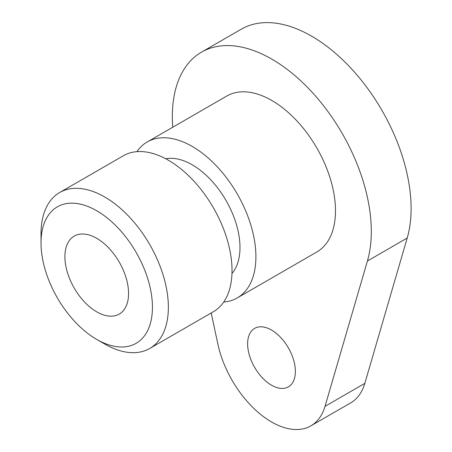 <?xml version="1.0" encoding="UTF-8"?>
<svg xmlns="http://www.w3.org/2000/svg" width="452" height="452" viewBox="0 0 452 452"><rect width="100%" height="100%" fill="white"/><g stroke="black" fill="none" stroke-linecap="round" stroke-linejoin="round"><path stroke-width="0.68" d="M271.499 385.183A33.764 19.492 60 0 1 249.442 355.43A33.764 19.492 60 0 1 254.617 328.372A33.764 19.492 60 0 1 288.382 347.87A33.764 19.492 60 0 1 288.382 386.856A33.764 19.492 60 0 1 271.499 385.183M165.76 158.776A67.529 38.991 60 0 1 226 200.456A67.529 38.991 60 0 1 231.978 273.466M96.734 339.418L104.689 344.012A90.044 51.986 -120 0 0 149.714 348.475L213.378 311.716A90.044 51.986 -120 0 0 227.181 239.56A90.044 51.986 -120 0 0 168.359 160.217A90.044 51.986 -120 0 0 123.34 155.759L59.67 192.518A90.044 51.986 -120 0 0 41.019 233.735L41.019 242.927A78.789 45.488 60 0 1 96.734 210.762A78.789 45.488 60 0 1 152.443 307.253A78.789 45.488 60 0 1 96.734 339.418A78.789 45.488 60 0 1 41.019 242.927M136.888 151.657A90.044 51.986 60 0 1 147.216 141.973A90.044 51.986 60 0 1 192.236 146.431A90.044 51.986 60 0 1 251.058 225.78A90.044 51.986 60 0 1 237.255 297.93A90.044 51.986 60 0 1 223.706 302.032M147.216 141.973L226.802 96.022A90.044 51.986 60 0 1 271.822 100.485A90.044 51.986 60 0 1 330.644 179.828A90.044 51.986 60 0 1 316.841 251.979L237.255 297.93M149.714 348.475A90.044 51.986 -120 0 0 163.511 276.319A90.044 51.986 -120 0 0 104.689 196.976A90.044 51.986 -120 0 0 59.67 192.518M96.734 238.328A45.019 25.996 60 0 1 126.142 278.003A45.019 25.996 60 0 1 119.243 314.078A45.019 25.996 60 0 1 74.224 288.088A45.019 25.996 60 0 1 74.224 236.102A45.019 25.996 60 0 1 96.734 238.328M211.18 312.987L217.909 344.238A78.789 45.488 -120 0 0 310.897 425.846A78.789 45.488 -120 0 0 325.033 406.337L367.414 261.007A140.691 81.23 -120 0 0 322.372 104.248A140.691 81.23 -120 0 0 201.479 52.161A140.691 81.23 -120 0 0 172.749 127.232M201.479 52.161L241.272 29.188A140.691 81.23 -120 0 1 362.165 81.275A140.691 81.23 -120 0 1 407.207 238.029L364.826 383.364L325.033 406.337M310.897 425.846L350.69 402.873A78.789 45.488 -120 0 0 364.826 383.364M407.207 238.029L367.414 261.007"/></g></svg>
